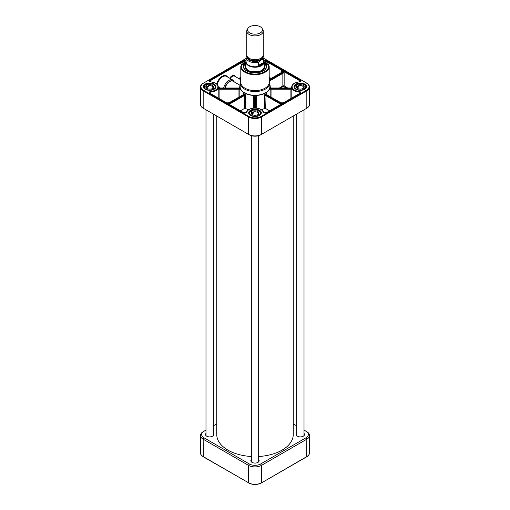 <?xml version="1.0" encoding="UTF-8"?>
<svg xmlns="http://www.w3.org/2000/svg" width="510" height="510" viewBox="0 0 510 510"><rect width="100%" height="100%" fill="white"/><g stroke="black" fill="none" stroke-linecap="round" stroke-linejoin="round"><path stroke-width="0.76" d="M216.75 116.031L216.75 434.514A38.25 22.083 0 0 0 227.957 450.126A38.25 22.083 0 0 0 251.334 456.495M258.666 456.495A38.25 22.083 0 0 0 293.25 434.514L293.25 116.031M247.911 28.407L247.216 29.548A8.243 4.762 0 0 0 246.757 31.123L246.757 54.927A8.243 4.762 0 0 0 251.844 59.319A8.243 4.762 0 0 0 260.833 58.293A8.243 4.762 0 0 0 263.243 54.927L263.243 31.123A8.243 4.762 0 0 0 262.784 29.548L262.089 28.407A7.51 4.335 0 0 0 255 25.5A7.51 4.335 0 0 0 247.911 28.407A7.51 4.335 0 0 0 251.003 33.507A7.51 4.335 0 0 0 260.31 32.901A7.51 4.335 0 0 0 262.089 28.407M263.262 62.653L261.318 64.897L258.398 65.459L258.398 62.207L260.833 60.142L263.262 59.402L263.262 62.653L258.398 65.459M246.955 55.016L246.069 57.439L246.069 61.627A8.931 5.157 0 0 0 251.583 66.389A8.931 5.157 0 0 0 261.318 65.274A8.931 5.157 0 0 0 263.931 61.627L263.931 57.439A8.931 5.157 0 0 1 263.262 59.402M246.069 60.779A9.161 5.291 0 0 0 245.839 61.952A9.161 5.291 0 0 0 251.494 66.835A9.161 5.291 0 0 0 261.477 65.694A9.161 5.291 0 0 0 264.161 61.952A9.161 5.291 0 0 0 263.931 60.779M246.757 31.123A8.243 4.762 0 0 0 251.844 35.515A8.243 4.762 0 0 0 260.833 34.489A8.243 4.762 0 0 0 263.243 31.123M306.025 108.649A8.013 4.628 0 0 1 306.013 108.655A8.013 4.628 0 0 0 306.013 108.655L306.822 108.19L306.822 90.799A9.161 5.291 0 0 0 309.506 87.057L309.506 104.454A9.161 5.291 180 0 1 306.822 108.19L261.477 134.372A9.161 5.291 180 0 1 248.523 134.372L203.178 108.19A9.161 5.291 180 0 1 200.494 104.454L200.494 87.057A9.161 5.291 0 0 0 203.178 90.799L203.178 90.04M260.667 134.838L261.477 134.372L261.477 116.981L306.822 90.799L306.497 90.238L261.152 116.42L261.477 116.981A9.161 5.291 0 0 1 248.523 116.981L248.523 134.372L249.333 134.838A8.013 4.628 0 0 0 260.667 134.838L261.477 134.372M203.974 108.649A8.013 4.628 0 0 0 203.987 108.655L203.178 108.19L203.178 90.799L248.523 116.981L248.848 116.42L203.503 90.238L203.178 90.799M203.987 108.655A8.013 4.628 0 0 0 203.987 108.662L203.178 108.19L203.987 108.655M269.516 81.039L282.852 73.332L282.852 85.935L279.582 87.943M283.107 73.23L284.153 72.586L282.91 72.618L283.107 73.23A0.918 0.529 180 0 0 282.852 73.332L282.534 72.771L269.242 80.446M269.197 79.719L281.883 72.401A1.377 0.79 0 0 0 282.151 72.178L281.558 71.088L281.737 72.439M282.534 72.771A1.377 0.79 0 0 1 282.91 72.618L282.151 72.178A0.459 0.338 -140.4 0 0 281.807 72.254L281.813 72.248A0.459 0.338 -140.4 0 0 281.749 72.356M225.739 102.172L230.042 102.172M228.021 103.492L243.334 94.656A1.377 0.79 0 0 0 243.557 94.49L243.079 93.394L243.155 94.732M228.671 103.868L243.978 95.032A1.377 0.79 0 0 1 244.271 94.905L244.5 95.504L245.52 94.809L244.271 94.905A15.689 9.059 0 0 1 243.557 94.49A0.459 0.325 -135.3 0 0 243.238 94.535L243.257 94.516M218.197 86.968L218.803 88.013A1.377 0.79 0 0 0 219.096 88.032L238.96 88.032A1.377 0.79 0 0 0 239.317 88L239.866 86.923M218.803 88.574L218.197 88.88L218.898 89.212L218.803 88.574A9.161 5.291 0 0 0 218.803 88.013L239.317 88A15.689 9.059 0 0 0 239.317 88.587A1.377 0.79 0 0 0 238.96 88.561L219.096 88.561A1.377 0.79 0 0 0 218.803 88.574M239.866 96.505L239.866 88.918L239.317 88.587L239.196 89.218L239.866 88.918A15.23 8.791 180 0 1 239.77 87.918L239.77 86.687A15.23 8.791 0 0 0 244.233 92.903A15.23 8.791 0 0 0 260.827 94.809A15.23 8.791 0 0 0 270.23 86.687A15.23 8.791 0 0 0 269.886 84.826M240.561 110.734L244.303 108.566A0.918 0.529 180 0 1 245.52 108.528A15.23 8.791 0 0 0 248.67 109.644M261.33 109.644A15.23 8.791 0 0 0 264.48 108.528A0.918 0.529 180 0 1 265.697 108.566L269.439 110.734M240.114 84.826A15.23 8.791 0 0 0 239.77 86.687M281.329 103.868L266.022 95.032A1.377 0.79 0 0 0 265.729 94.905L264.48 94.803L265.5 95.504A0.918 0.529 180 0 1 265.697 95.593L280.678 104.244M270.23 86.687L270.23 87.918A15.23 8.791 180 0 1 270.134 88.918L270.804 89.218L270.683 88.587L270.134 88.918L270.134 96.505M279.958 102.172L284.261 102.172M255.918 108.05L255.918 97.933A0.918 0.529 180 0 1 255.95 97.792L256.728 96.658A15.23 8.791 180 0 1 253.272 96.658L254.05 97.792A0.459 0.363 -25.3 0 1 254.496 97.346L253.272 96.658L253.272 108.126M254.05 97.792A0.918 0.529 180 0 1 254.082 97.933L254.082 108.05M269.886 82.945L269.886 86.687A14.886 8.593 180 0 1 260.699 94.624A14.886 8.593 180 0 1 244.475 92.763A14.886 8.593 180 0 1 240.114 86.687L240.114 82.945A14.886 8.593 0 0 0 244.475 89.02A14.886 8.593 0 0 0 260.699 90.888A14.886 8.593 0 0 0 269.886 82.945A14.886 8.593 0 0 0 269.197 80.363M240.803 80.363A14.886 8.593 0 0 0 240.114 82.945M246.069 59.95L240.803 66.491L240.803 82.384A14.197 8.198 0 0 0 244.959 88.179A14.197 8.198 0 0 0 260.431 89.958A14.197 8.198 0 0 0 269.197 82.384L269.197 66.491L263.931 59.95M270.134 86.923L270.683 88A1.377 0.79 0 0 0 271.039 88.032L290.904 88.032A1.377 0.79 0 0 0 291.197 88.013L291.803 86.961M291.803 97.824L291.803 88.88L291.197 88.574A1.377 0.79 0 0 0 290.904 88.561L271.039 88.561A1.377 0.79 0 0 0 270.683 88.587A15.689 9.059 0 0 0 270.683 88L291.197 88.013A9.161 5.291 0 0 0 291.197 88.574L291.102 89.212L291.803 88.88A8.702 5.023 180 0 1 291.644 87.918L291.644 87.057A8.702 5.023 0 0 0 299.019 92.023L299.019 93.655M256.728 108.126L256.728 96.658L255.504 97.346A1.377 0.79 0 0 0 255.459 97.557L255.459 108.031M245.52 108.528L245.52 94.803A15.23 8.791 180 0 1 243.079 93.394L243.079 94.65M266.845 94.732L266.921 93.394L266.443 94.49A0.459 0.325 -44.7 0 1 266.775 94.541L266.991 94.841M239.745 88.778L239.662 89.148M218.898 88.02L218.261 87.204M239.203 88.02L239.847 87.07M255.95 97.792A0.459 0.363 -154.7 0 0 255.504 97.346A15.689 9.059 0 0 1 254.496 97.346A1.377 0.79 0 0 1 254.541 97.557L254.541 108.031M281.979 103.492L266.666 94.656A1.377 0.79 0 0 1 266.443 94.49A15.689 9.059 0 0 1 265.729 94.905L265.5 95.504M266.921 94.65L266.915 93.4A15.23 8.791 180 0 1 264.48 94.803L264.48 108.528M270.797 88.02L270.153 87.07M291.102 88.02L291.745 87.184M245.839 61.844A11.775 6.796 0 0 0 246.674 70.922A11.775 6.796 0 0 0 263.326 70.922A11.775 6.796 0 0 0 264.161 61.844M246.789 70.986A11.45 6.611 180 0 1 243.55 66.376A11.45 6.611 180 0 1 245.839 62.411M264.161 62.411A11.45 6.611 180 0 1 266.449 66.376A11.45 6.611 180 0 1 263.211 70.986M244.94 69.538A11.36 6.56 0 0 1 245.839 62.609A11.45 6.611 0 0 0 243.55 66.472L245.839 62.571M264.161 62.571L266.449 66.472A11.45 6.611 0 0 0 264.161 62.596A11.36 6.56 0 0 1 265.06 69.538M245.839 64.228A9.964 5.75 0 0 0 245.042 66.606A9.964 5.75 0 0 0 255 72.241A9.964 5.75 0 0 0 264.958 66.606A9.964 5.75 0 0 0 264.161 64.228M245.839 65.267A9.48 5.476 0 0 0 245.654 65.764A9.48 5.476 0 0 0 250.652 71.54A9.48 5.476 0 0 0 261.706 70.546A9.48 5.476 0 0 0 264.346 65.764A9.48 5.476 0 0 0 264.161 65.267M208.392 85.757A3.168 1.83 180 0 1 212.823 87.433A3.168 1.83 180 0 1 212.313 88.428L212.772 88.179A3.857 2.225 0 0 0 212.594 85.431A3.857 2.225 0 0 0 207.933 84.883L208.392 86.878A3.168 1.83 0 0 0 207.608 87.159A3.168 1.83 0 0 0 206.996 87.561L206.531 85.565A3.857 2.225 0 0 0 206.926 88.447A3.857 2.225 0 0 0 211.376 88.867L212.46 89.601A5.495 3.175 180 0 1 205.46 88.925A5.495 3.175 180 0 1 205.453 84.826L205.3 84.915A5.725 3.309 0 0 0 203.93 87.057A5.725 3.309 0 0 0 205.326 89.224M212.313 89.505L212.313 88.428M207.194 88.587A3.168 1.83 180 0 1 206.486 87.433A3.168 1.83 180 0 1 206.996 86.439M206.633 85.75A5.725 3.309 180 0 1 206.697 85.725L208.392 86.878M206.697 85.725L206.697 84.227L207.933 84.883M212.772 88.179L214.009 89.212A5.725 3.309 0 0 0 215.379 87.057A5.725 3.309 0 0 0 213.62 84.673M206.531 85.565L205.3 84.915M206.697 84.227L206.85 84.144A5.495 3.175 180 0 1 213.849 84.819A5.495 3.175 180 0 1 213.856 88.918M253.476 112.009A3.168 1.83 180 0 1 258.168 113.615A3.168 1.83 180 0 1 257.805 114.463L258.315 114.189A3.857 2.225 0 0 0 257.703 111.467A3.857 2.225 0 0 0 252.966 111.161L253.476 113.131A3.168 1.83 0 0 0 252.737 113.456A3.168 1.83 0 0 0 252.195 113.889L251.685 111.913A3.857 2.225 0 0 0 252.272 114.629A3.857 2.225 0 0 0 257.034 114.948L258.226 115.623A5.495 3.175 180 0 1 251.149 115.317A5.495 3.175 180 0 1 250.493 111.237L250.327 111.333A5.725 3.309 0 0 0 249.275 113.239A5.725 3.309 0 0 0 250.671 115.407M257.805 115.387L257.805 114.463M252.539 114.769A3.168 1.83 180 0 1 251.832 113.615A3.168 1.83 180 0 1 252.195 112.767M251.863 112.219L253.476 113.131M251.608 111.875L251.774 110.485L252.966 111.161M258.315 114.189L259.673 115.183M251.685 111.913L250.327 111.333M251.608 110.574L251.774 110.485A5.495 3.175 180 0 1 258.851 110.791A5.495 3.175 180 0 1 259.507 114.865M298.675 85.878A3.168 1.83 180 0 1 301.888 85.833A3.168 1.83 180 0 1 303.514 87.433A3.168 1.83 180 0 1 303.227 88.192L303.762 87.905A3.857 2.225 0 0 0 302.895 85.202A3.857 2.225 0 0 0 298.14 85.049L298.675 87A3.168 1.83 0 0 0 297.967 87.35A3.168 1.83 0 0 0 297.464 87.796L296.928 85.839A3.857 2.225 0 0 0 297.617 88.447A3.857 2.225 0 0 0 302.551 88.695L303.807 89.339A5.495 3.175 180 0 1 296.712 89.256A5.495 3.175 180 0 1 295.673 85.202L295.494 85.304A5.725 3.309 0 0 0 294.621 87.057A5.725 3.309 0 0 0 296.017 89.224M303.227 89.04L303.227 88.192M297.885 88.587A3.168 1.83 180 0 1 297.177 87.433A3.168 1.83 180 0 1 297.464 86.674M297.19 86.247L298.675 87M296.705 85.731L296.884 84.411L298.14 85.049M303.762 87.905L305.197 88.874M296.928 85.839L295.494 85.304M296.705 84.507L296.884 84.411A5.495 3.175 180 0 1 303.979 84.488A5.495 3.175 180 0 1 305.018 88.542M206.773 436.228A4.01 2.314 180 0 1 205.645 434.622A4.01 2.314 180 0 1 205.989 433.685M213.32 433.685A4.01 2.314 180 0 1 213.665 434.622A4.01 2.314 180 0 1 212.536 436.228M205.989 433.392A4.144 2.391 0 0 0 206.722 436.203A4.144 2.391 0 0 0 212.587 436.203A4.144 2.391 0 0 0 213.32 433.392M297.464 436.228A4.01 2.314 180 0 1 296.335 434.622A4.01 2.314 180 0 1 296.68 433.685M304.011 433.685A4.01 2.314 180 0 1 304.355 434.622A4.01 2.314 180 0 1 303.227 436.228M296.68 433.392A4.144 2.391 0 0 0 297.413 436.203A4.144 2.391 0 0 0 303.278 436.203A4.144 2.391 0 0 0 304.011 433.392M252.118 462.411A4.01 2.314 180 0 1 250.99 460.804A4.01 2.314 180 0 1 251.334 459.867M258.666 459.867A4.01 2.314 180 0 1 259.01 460.804A4.01 2.314 180 0 1 257.881 462.411M251.334 459.574A4.144 2.391 0 0 0 252.067 462.385A4.144 2.391 0 0 0 257.933 462.385A4.144 2.391 0 0 0 258.666 459.574M304.011 430.083L306.013 431.237A8.013 4.628 180 0 1 306.013 437.784L260.667 463.966A8.013 4.628 180 0 1 249.333 463.966L203.987 437.784A8.013 4.628 180 0 1 203.987 431.237L205.989 430.083M293.25 423.867L296.68 425.85M213.32 425.85L216.75 423.867M203.987 431.237L203.178 431.709A9.161 5.291 0 0 0 200.494 435.444A9.161 5.291 0 0 0 203.178 439.186L248.523 465.369A9.161 5.291 0 0 0 261.477 465.369L306.822 439.186A9.161 5.291 0 0 0 309.506 435.444A9.161 5.291 0 0 0 306.822 431.709L306.013 431.237L306.822 431.709M250.461 58.899A7.51 4.335 0 0 0 259.539 58.899M262.465 56.941A7.51 4.335 180 0 1 260.31 59.536A7.51 4.335 180 0 1 252.514 60.556A7.51 4.335 180 0 1 247.535 56.941M247.152 56.38A7.879 4.552 0 0 0 251.679 60.888A7.879 4.552 0 0 0 260.572 59.982A7.879 4.552 0 0 0 262.848 56.38M263.013 56.049A8.109 4.679 180 0 1 260.731 60.078A8.109 4.679 180 0 1 251.328 60.939A8.109 4.679 180 0 1 246.987 56.049M246.069 57.439A8.931 5.157 0 0 0 258.398 62.207M203.503 90.238A8.702 5.023 180 0 1 203.503 83.13L246.069 58.401M203.503 83.13L246.069 58.554M261.152 116.42A8.702 5.023 180 0 1 248.848 116.42M263.931 58.554L306.727 83.111C308.518 84.156 309.442 85.476 309.506 87.057M306.497 83.13A8.702 5.023 180 0 1 306.497 90.238M250.531 115.445A6.324 3.646 0 0 0 261.107 113.813A6.324 3.646 0 0 0 253.362 109.338A6.324 3.646 0 0 0 250.531 115.445M295.876 89.269A6.324 3.646 0 0 0 306.453 87.631A6.324 3.646 0 0 0 298.707 83.162A6.324 3.646 0 0 0 295.876 89.269M205.186 89.269A6.324 3.646 0 0 0 215.762 87.631A6.324 3.646 0 0 0 208.016 83.162A6.324 3.646 0 0 0 205.186 89.269M245.297 60.346A1.83 1.058 0 0 0 243.748 60.645L209.897 80.191A1.83 1.058 0 0 0 209.451 81.262A1.83 1.058 0 0 0 210.91 81.982A8.243 4.762 180 0 1 217.897 86.687A8.243 4.762 180 0 1 210.91 91.392A1.83 1.058 0 0 0 209.451 92.106A1.83 1.058 0 0 0 209.897 93.183L243.748 112.729A1.83 1.058 0 0 0 245.61 112.984A1.83 1.058 0 0 0 246.853 112.143A8.243 4.762 180 0 1 255 108.107A8.243 4.762 180 0 1 263.147 112.143A1.83 1.058 0 0 0 264.39 112.984A1.83 1.058 0 0 0 266.252 112.729L300.103 93.183A1.83 1.058 0 0 0 300.549 92.106A1.83 1.058 0 0 0 299.089 91.392A8.243 4.762 180 0 1 292.102 86.687A8.243 4.762 180 0 1 299.089 81.982A1.83 1.058 0 0 0 300.549 81.262A1.83 1.058 0 0 0 300.103 80.191L266.252 60.645A1.83 1.058 0 0 0 264.703 60.346M294.391 86.987A5.954 3.436 180 0 1 300.345 83.544A5.954 3.436 180 0 1 306.3 86.987L304.986 89.02C303.418 90.499 300.441 90.576 296.061 89.25L294.391 86.987M249.046 113.163A5.954 3.436 180 0 1 255 109.727A5.954 3.436 180 0 1 260.954 113.163L259.641 115.203C258.073 116.675 255.096 116.752 250.716 115.426L249.046 113.163M203.7 86.987A5.954 3.436 180 0 1 209.655 83.544A5.954 3.436 180 0 1 215.609 86.987L214.296 89.02C212.727 90.499 209.75 90.576 205.371 89.25L203.7 86.987M300.103 80.191L299.778 81.708M265.94 61.117L266.252 60.645M266.456 61.506L299.778 80.752A1.377 0.79 180 0 1 300.18 81.313L299.089 81.982M271.161 78.438L269.197 77.303M287.627 87.943L284.153 85.935L284.153 72.586L281.558 71.088L281.558 72.433M269.197 78.055L270.51 78.808M280.672 87.943L283.177 86.496L286.333 87.943M283.828 86.496L284.153 85.935A0.918 0.529 0 0 0 282.852 85.935L283.177 86.496M279.569 87.835L279.11 88.319M210.981 81.989L209.82 81.313A1.377 0.79 180 0 1 210.222 80.752L243.544 61.506M209.897 80.191L210.222 81.708M227.536 76.984A8.243 4.762 120 0 0 221.907 76.449A8.243 4.762 120 0 0 216.75 84.023M235.346 76.596A5.036 2.907 120 0 0 229.659 78.209M240.803 77.303L238.686 78.527M230.214 78.527A4.584 2.646 -60 0 1 234.619 76.175L240.803 79.745M233.797 81.657A7.057 4.074 120 0 0 229.022 81.734A7.057 4.074 120 0 0 224.859 87.943M225.159 87.943A6.872 3.965 -60 0 1 233.153 81.288L239.98 85.227M210.222 93.368L209.82 92.807A1.377 0.79 180 0 1 210.981 92.023A8.702 5.023 0 0 0 218.356 87.057L219.931 87.943M234.383 81.995L232.821 80.038A7.784 4.494 120 0 0 223.667 87.943M217.298 84.539A7.784 4.494 -60 0 1 226.504 76.392L232.821 80.038M239.337 78.897L240.803 78.055M210.91 91.392L210.981 93.655M210.91 81.982L210.955 81.9C215.475 82.461 217.942 84.175 218.356 87.057L218.356 87.918A8.702 5.023 180 0 1 218.197 88.88L218.197 97.824M265.697 108.566L266.022 95.032M270.804 89.218A0.918 0.529 180 0 1 271.039 89.199L290.904 89.199L290.904 98.341M271.039 97.027L271.039 88.561M229.322 104.244L244.303 95.593L244.303 108.566M243.978 95.032L244.303 95.593A0.918 0.529 180 0 1 244.5 95.504M219.096 98.341L219.096 89.199L238.96 89.199L238.96 97.027M218.898 89.212A0.918 0.529 180 0 1 219.096 89.199L219.096 88.561M238.96 88.561L238.96 89.199A0.918 0.529 180 0 1 239.196 89.218M227.887 103.415L243.009 94.841M254.082 97.933A0.459 0.376 0 0 1 254.541 97.557M255.918 97.933A0.459 0.376 180 0 0 255.459 97.557M266.666 94.656L282.113 103.415M290.904 88.561L290.904 89.199A0.918 0.529 180 0 1 291.102 89.212M281.883 72.401L281.558 72.586M299.089 91.392L299.019 92.023A1.377 0.79 180 0 1 300.18 92.807L300.103 93.183M244.06 61.117L243.748 60.645M244.067 112.876L209.897 93.183M246.4 112.474A0.459 0.37 15 0 1 246.406 112.398L243.748 112.729M263.6 112.474A0.459 0.37 165 0 0 263.594 112.398C262.478 106.679 247.522 106.679 246.406 112.398A0.459 0.37 15 0 1 246.853 112.143M265.933 112.876L266.029 112.704C264.263 112.895 263.453 112.793 263.594 112.398A0.459 0.37 165 0 0 263.147 112.143M299.778 93.368L266.252 112.729M299.019 81.989L299.045 81.9C294.525 82.461 292.058 84.175 291.644 87.057M240.803 66.491A14.197 8.198 0 0 0 244.959 72.286A14.197 8.198 0 0 0 260.431 74.065A14.197 8.198 0 0 0 269.197 66.491M263.931 60.084A13.744 7.937 180 0 1 265.085 71.502A13.744 7.937 180 0 1 245.284 71.725A13.744 7.937 180 0 1 246.069 60.084M245.839 65.216A9.932 5.731 0 0 0 245.087 67.071M264.913 67.071A9.932 5.731 0 0 0 264.161 65.216M264.677 67.855A9.703 5.604 0 0 0 264.569 66.504L264.346 65.764M245.654 65.764L245.431 66.504A9.703 5.604 0 0 0 245.323 67.855M245.839 65.758A9.301 5.368 0 0 0 250.716 71.445A9.301 5.368 0 0 0 261.573 70.476A9.301 5.368 0 0 0 264.161 65.758M245.839 66.708A9.161 5.291 0 0 0 247.688 69.997M262.312 69.997A9.161 5.291 0 0 0 264.161 66.708M259.673 115.145A5.725 3.309 0 0 0 260.725 113.239A5.725 3.309 0 0 0 258.965 110.855M305.197 88.816A5.725 3.309 0 0 0 306.07 87.057A5.725 3.309 0 0 0 304.311 84.673M249.333 463.966L248.523 465.369L248.523 482.76L203.178 456.577A9.161 5.291 180 0 1 200.494 452.835L200.494 435.444M203.987 437.784L203.178 439.186L203.273 456.788L248.523 482.76A9.161 5.291 180 0 0 261.477 482.76L261.477 465.369L260.667 463.966M309.506 435.444L309.506 452.835A9.161 5.291 180 0 1 306.822 456.577L261.381 482.97L306.727 456.788L306.822 439.186L306.013 437.784M306.497 456.762L306.727 456.788C308.518 455.742 309.442 454.423 309.506 452.835M261.152 482.944L261.381 482.97C257.129 484.997 252.871 484.997 248.619 482.97L248.848 482.944M203.503 456.762L203.273 456.788C201.144 455.207 200.213 453.894 200.494 452.835M263.224 55.258L263.931 57.439M264.161 66.899L264.161 61.952M245.839 66.899L245.839 61.952M306.013 108.655L306.822 108.19M203.273 83.111C201.144 84.692 200.213 86.005 200.494 87.057M263.931 58.401L306.727 83.111M281.8 72.261L269.197 79.566M245.89 66.255C243.997 73.631 266.003 73.631 264.11 66.255M215.379 87.873L215.379 87.057C214.347 84.105 211.471 83.124 206.754 84.124M203.93 87.873L203.93 87.057L205.339 84.813M260.725 114.055L260.725 113.239C259.533 110.134 256.511 109.216 251.666 110.466M249.275 114.055L250.359 111.237M306.07 87.873L306.07 87.057C304.776 83.87 301.671 82.983 296.763 84.399M294.621 87.873L295.532 85.208M213.32 435.559L213.32 114.049M205.989 435.559L205.989 109.816M258.666 461.741L258.666 135.685M251.334 461.741L251.334 135.685M304.011 435.559L304.011 109.816M296.68 435.559L296.68 114.049"/></g></svg>
